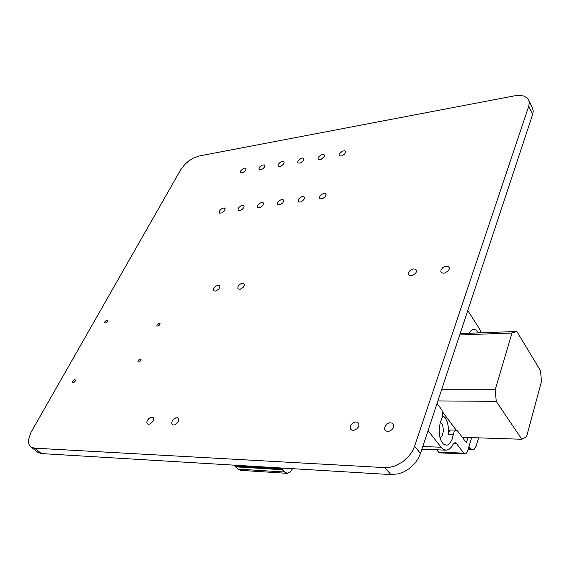 <?xml version="1.0" encoding="UTF-8"?>
<svg xmlns="http://www.w3.org/2000/svg" width="570" height="570" viewBox="0 0 570 570"><rect width="100%" height="100%" fill="white"/><g stroke="black" fill="none" stroke-linecap="round" stroke-linejoin="round"><path stroke-width="0.85" d="M297.968 161.096L300.988 158.36L302.528 157.947L303.867 158.453L303.568 160.484L300.525 162.935L298.195 163.034L297.711 162.251L297.968 161.096M147.267 420.582L148.763 418.608L150.758 417.318L152.596 417.14L153.579 417.967L153.565 420.04L152.724 421.643L149.846 423.987L148.378 424.265L147.145 423.695L146.768 422.22L147.267 420.582M257.64 205.549L259.086 203.789L261.131 202.599L262.913 202.493L263.632 203.276L262.82 205.563L260.262 207.537L257.882 207.708L257.341 206.867L257.64 205.549M219.464 211.021L220.861 209.34L222.785 208.185L224.459 208.043L225.143 208.763L224.388 210.957L221.951 212.923L219.664 213.173L219.129 212.368L219.464 211.021M350.443 426.004L352.224 423.496L354.932 422.028L357.504 422.178L358.815 423.56L358.972 425.277L358.274 427.165L356.841 428.847L353.963 430.279L352.125 430.243L350.771 429.388L350.158 427.87L350.443 426.004M278.253 164.495L279.685 162.778L281.73 161.609L283.482 161.495L284.159 162.265L283.283 164.438L280.754 166.298L278.466 166.433L277.982 165.663L278.253 164.495M339.236 153.964L342.413 151.114L344.529 150.744L345.477 151.307L345.634 152.247L344.658 154.035L341.922 155.888L339.492 155.902L339.007 155.09L339.236 153.964M213.793 288.484L215.268 286.639L217.298 285.413L219.101 285.292L219.927 286.112L219.265 288.62L215.952 291.142L213.729 290.828L213.793 288.484M277.618 202.685L279.093 200.882L281.202 199.678L283.041 199.585L283.782 200.412L282.941 202.742L280.319 204.715L277.882 204.844L277.341 203.989L277.618 202.685M319.514 196.679L321.045 194.79L323.297 193.543L325.263 193.501L326.033 194.413L325.121 196.835L322.349 198.809L319.82 198.837L319.264 197.954L319.514 196.679M408.533 272.617L410.286 270.315L413.036 268.933L415.509 269.111L416.52 270.401L416.406 271.862L415.509 273.408L412.188 275.595L410.428 275.794L409.075 275.303L408.355 274.134L408.533 272.617M240.547 171.007L243.369 168.428L245.164 168.008L245.991 168.421L245.741 170.309L242.92 172.731L240.718 172.945L240.241 172.197L240.547 171.007M30.873 446.88L38.133 452.53L41.446 453.549L34.542 448.127L31.008 446.973L29.148 444.643L28.6 442.712L28.635 439.228L30.894 432.488L180.754 169.661L184.73 164.488L188.756 160.947L193.194 158.139L198.923 156.045L514.567 95.831L518.757 95.375L523.588 95.967L527.15 97.869L528.753 100.071L529.338 102.928L528.76 106.205L414.618 446.246L412.388 451.191L409.132 455.865L402.705 461.814L395.131 465.875L389.88 467.293L384.793 467.592L34.542 448.127M72.647 381.237L74.235 379.762L75.432 379.969L75.212 381.223L73.672 382.677L72.454 382.555L72.647 381.237M157.021 324.651L158.716 323.119L159.999 323.411L159.465 325.028L158.09 326.033L156.921 325.883L157.021 324.651M104.93 321.623L106.519 320.19L107.68 320.404L107.174 321.915L105.885 322.905L104.795 322.82L104.93 321.623M138.047 360.546L139.75 358.993L141.054 359.278L140.804 360.589L139.173 362.028L137.947 361.893L138.047 360.546M172.168 421.244L173.7 419.214L175.774 417.896L177.683 417.746L178.709 418.629L178.346 421.593L176.472 423.831L174.876 424.757L173.365 425.006L172.097 424.386L171.691 423.147L172.168 421.244M384.871 426.923L386.702 424.308L389.559 422.819L392.281 423.061L393.635 424.557L393.777 426.346L393.022 428.277L391.519 429.965L389.552 431.077L387.529 431.397L385.833 430.856L384.707 429.246L384.871 426.923M237.954 286.518L239.457 284.615L241.566 283.368L243.447 283.276L244.295 284.145L244.281 285.342L243.069 287.394L240.198 289.239L237.918 288.855L237.954 286.518M441.002 269.973L442.797 267.587L445.69 266.183L448.298 266.432L449.324 267.807L449.181 269.318L448.227 270.9L444.764 273.044L442.947 273.194L441.551 272.638L440.845 271.441L441.002 269.973M264.601 166.853L264.886 165.678L264.409 164.922L262.164 165.101L259.692 166.96L258.851 169.098L259.514 169.824L261.217 169.696L263.205 168.535L264.601 166.853M243.81 207.53L244.124 206.212L243.59 205.392L241.253 205.599L238.752 207.573L237.975 209.817L238.68 210.565L240.405 210.437L242.393 209.261L243.81 207.53M324.28 156.55L324.522 155.418L324.038 154.627L321.651 154.684L318.986 156.543L318.053 158.296L318.21 159.215L319.592 159.757L321.188 159.351L324.28 156.55M304.33 198.852L304.587 197.576L304.038 196.707L301.559 196.785L298.865 198.759L297.989 201.139L298.751 202.001L300.647 201.937L302.827 200.704L304.33 198.852M528.76 106.205L532.644 114.349L533.199 111.072L532.473 107.915M384.793 467.592L390.899 474.618L398.572 473.791L403.767 471.86L408.704 468.939L415.067 463.04L418.287 458.394L420.482 453.471L414.618 446.246M440.076 437.945L442.413 435.366L443.432 430.407L442.676 425.334L441.529 423.275L440.325 422.377M292.481 468.683L290.408 471.974L287.337 473.328L284.615 472.06L237.946 469.11L240.896 470.343M478.615 437.867L476.121 446.168L474.297 449.189L473.014 449.865L471.782 449.702L468.953 446.545M436.755 449.794L438.779 452.331L440.076 452.886M437.04 403.403L441.843 409.908L442.698 412.516L442.676 416.414L440.19 422.833L439.128 430.008L439.897 437.283L441.344 441.251L443.353 443.987L446.417 445.234L447.842 444.878L449.851 443.303L452.031 439.52L454.055 431.889L455.758 430.129L457.432 430.785L466.388 442.783L467.991 437.518M455.979 430.086L450.336 430.079L448.896 431.739L448.191 434.197L448.405 427.557L447.521 422.562L445.291 417.774L442.776 415.673M481.244 332.83L479.284 328.512L467.756 310.529M428.056 430.564L441.351 447.593L444.094 449.766L446.588 450.193L448.946 449.367L451.141 447.4L453.592 443.538L454.938 442.719M453.635 443.489L456.527 443.595L455.266 442.726M471.654 437.639L467.414 451.597L465.818 453.82L464.693 453.898L463.759 453.136L438.537 452.053M469.352 333.279L471.198 330.379L473.827 329.097L476.427 330.151L478.515 332.93M532.644 114.349L420.482 453.471M390.899 474.618L41.446 453.549M280.511 467.963L281.338 468.789L234.598 465.939L233.757 465.141M281.338 468.789L281.651 468.027M282.941 468.105L282.278 469.73L284.615 472.06M282.278 469.73L235.56 466.851L237.946 469.11M235.56 466.851L235.923 466.025M456.527 443.595L463.759 453.136M462.904 437.354L462.74 437.888M540.538 370.735L541.5 381.408L526.552 436.741L521.864 439.263L496.278 401.373L495.173 389.745L512.038 333.058L516.869 331.491L540.538 370.735M521.864 439.263L462.327 437.34M437.867 400.909L496.278 401.373M456.114 430.079L442.591 411.96M459.669 334.975L512.038 333.058M516.869 331.491L460.118 333.621M495.173 389.745L441.565 389.73M470.442 448.54L468.376 448.462M448.191 434.197L453.349 434.354M441.073 447.243L422.783 446.524M528.753 100.071L532.608 108.2M286.888 473.292L240.269 470.307M472.352 449.873L467.999 449.694M474.219 329.111L473.349 329.147M464.963 453.969L439.769 452.872M445.391 450.15L421.9 449.181"/></g></svg>

